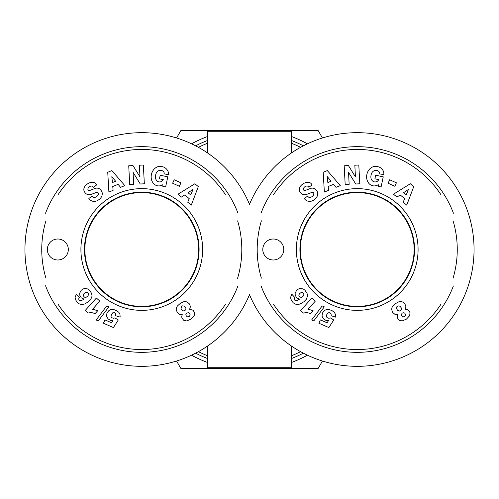 <?xml version="1.0" encoding="UTF-8"?>
<svg xmlns="http://www.w3.org/2000/svg" width="499" height="499" viewBox="0 0 499 499"><rect width="100%" height="100%" fill="white"/><g stroke="black" fill="none" stroke-linecap="round" stroke-linejoin="round"><path stroke-width="0.75" d="M261.382 278.143A100.031 100.031 0 0 1 261.401 220.801M273.595 194.616A100.031 100.031 0 0 1 440.76 194.46M453.073 220.864A100.031 100.031 0 0 1 453.023 278.299M440.785 304.496A100.031 100.031 0 0 1 273.658 304.477M261.014 285.79A102.831 102.831 0 0 0 453.385 285.946M453.441 213.204A102.831 102.831 0 0 0 261.002 213.241M300.329 249.5A56.905 56.905 0 0 1 357.228 192.595A56.905 56.905 0 0 1 414.133 249.5A56.905 56.905 0 0 1 357.228 306.405A56.905 56.905 0 0 1 300.329 249.5M273.284 259.991A10.491 10.491 0 0 1 264.196 244.254A10.491 10.491 0 0 1 282.372 244.254A10.491 10.491 0 0 1 273.284 259.991M414.544 249.5A57.316 57.316 0 0 1 328.573 299.138A57.316 57.316 0 0 1 328.573 199.862A57.316 57.316 0 0 1 414.544 249.5M418.087 249.5A60.859 60.859 0 0 0 326.801 196.793A60.859 60.859 0 0 0 326.801 302.207A60.859 60.859 0 0 0 418.087 249.5M395.564 303.56L398.776 301.839L400.716 301.552L402.568 301.976L404.945 303.966L405.893 306.648L405.076 309.255L407.415 309.586L408.506 310.216L410.035 312.636L409.648 315.699L406.448 319.111L402.157 320.944L399.144 320.258L397.391 317.994L397.173 316.753L397.666 314.445L394.934 314.32L392.738 312.511L391.678 309.598L391.915 307.715L392.85 305.993L395.564 303.56M375.672 175.218L383.251 176.846L381.086 186.957L378.298 186.364L378.292 184.699A9.849 8.165 -77.9 0 1 366.653 177.744A9.849 8.165 -77.9 0 1 376.932 166.504L378.086 166.753A9.855 8.364 -79.8 0 1 383.569 171.556A6.375 6.375 0 0 1 383.743 174.569L379.589 173.908A2.582 2.582 0 0 0 378.872 171.519A5.857 4.834 103.2 0 0 372.242 172.217A5.289 2.957 99.8 0 0 370.944 178.031A5.863 4.697 102.3 0 0 377.175 181.393A7.965 6.68 30.4 0 0 378.729 179.634L374.899 178.81L375.672 175.218M355.45 176.933L354.833 165.219L358.812 165.007L359.798 183.788L355.725 184.006L348.527 172.336L349.157 184.349L345.177 184.561L344.185 165.78L348.427 165.556L355.45 176.933M328.56 190.35L324.356 192.053L323.19 172.267L327.325 170.596L340.281 185.609L336.02 187.331L333.575 184.331L328.205 186.501L328.56 190.35M396.979 197.08L393.486 194.198L410.328 183.751L413.765 186.589L406.735 205.133L403.192 202.207L404.664 198.627L400.198 194.941L396.979 197.08M304.989 182.871A7.073 5.296 136.5 0 1 311.75 184.393L312.125 184.923L308.831 187.256L308.451 186.72A2.963 2.046 144.7 0 0 305.556 186.358A2.963 2.046 144.7 0 0 303.355 189.009A1.378 1.378 0 0 0 305.213 190.462L310.478 188.454A5.171 5.171 0 0 1 314.607 188.653A7.379 6.306 144.7 0 1 315.112 188.94A5.377 3.3 54.7 0 1 317.451 191.972A7.373 6.287 -34.7 0 1 316.803 197.061A7.878 5.489 -34.7 0 1 312.436 200.816A7.379 6.281 144.1 0 1 304.646 198.951L304.309 198.477L307.677 196.095L308.101 196.693A3.331 2.214 144.7 0 0 311.775 196.787A3.331 2.214 144.7 0 0 313.759 193.306A1.378 1.378 0 0 0 311.944 192.389L306.567 194.435A5.171 5.171 0 0 1 303.648 194.66A7.017 5.982 -35.3 0 1 301.639 193.818A5.377 4.16 54.7 0 1 299.625 191.186A6.961 5.308 -22.3 0 1 300.897 185.703A32.89 17.895 48.1 0 1 304.989 182.871M296.743 297.884L295.19 295.177L295.159 293.144L296.574 290.387L298.464 288.996L300.386 288.434L303.298 288.977L304.926 290.206L307.06 293.387L307.534 296.088L306.243 299.369L303.928 301.727L300.111 303.997L297.31 304.546L294.934 303.978L293.212 302.768L291.435 300.454L290.524 297.622L291.753 294.173L294.884 297.535L294.142 298.814L294.391 299.837L295.202 300.523L297.055 300.448L299.575 299.138L296.743 297.884M325.778 320.296L323.552 318.961L322.017 316.154L322.391 313.11L324.338 310.584L326.24 309.592L329.284 309.573L332.116 310.677L334.318 312.337L335.397 314.202L335.621 317.115L331.155 315.736L331.093 313.883L329.976 312.748L328.217 312.792L326.801 314.538L326.483 316.659L327.094 317.632L328.841 318.287L330.375 317.9L333.744 319.965L328.891 327.55L318.892 323.246L320.339 319.878L327.113 322.791L328.461 320.664L325.778 320.296M309.099 309.449L313.135 310.758L310.609 313.559L306.704 312.468L303.448 313.06L300.616 310.515L311.863 298.028L315.312 301.134L307.945 309.318L309.099 309.449M311.626 319.996L322.186 305.931L324.313 306.841L313.784 320.926L311.626 319.996M388.091 183.233L389.663 179.771L396.393 182.821L394.828 186.283L388.091 183.233M302.818 292.47L301.253 292.445L299.3 293.836L298.82 295.832L299.93 297.167L301.621 297.254L303.511 295.913L303.972 293.861L302.818 292.47M408.463 189.433L403.498 192.739L406.186 194.953L408.463 189.433M327.3 176.615L327.843 182.553L331.068 181.243L327.3 176.615M399.456 311.039L401.265 309.773L401.358 307.983L400.011 306.186L397.946 305.862L396.917 306.586L396.512 308.632L397.74 310.521L399.456 311.039M405.051 316.241L405.587 314.719L404.864 313.253L403.853 312.705L402.244 313.098L401.321 314.476L401.732 316.023L403.105 316.952L405.051 316.241M45.927 278.143A100.031 100.031 0 0 1 45.945 220.801M58.14 194.616A100.031 100.031 0 0 1 225.305 194.46M237.618 220.864A100.031 100.031 0 0 1 237.568 278.299M225.33 304.496A100.031 100.031 0 0 1 58.202 304.477M45.559 285.79A102.831 102.831 0 0 0 237.929 285.946M237.986 213.204A102.831 102.831 0 0 0 45.546 213.241M84.867 249.5A56.905 56.905 0 0 1 141.772 192.595A56.905 56.905 0 0 1 198.671 249.5A56.905 56.905 0 0 1 141.772 306.405A56.905 56.905 0 0 1 84.867 249.5M57.828 259.991A10.491 10.491 0 0 1 48.74 244.254A10.491 10.491 0 0 1 66.916 244.254A10.491 10.491 0 0 1 57.828 259.991M199.089 249.5A57.316 57.316 0 0 1 113.117 299.138A57.316 57.316 0 0 1 113.117 199.862A57.316 57.316 0 0 1 199.089 249.5M202.631 249.5A60.859 60.859 0 0 0 111.339 196.793A60.859 60.859 0 0 0 111.339 302.207A60.859 60.859 0 0 0 202.631 249.5M180.108 303.56L183.32 301.839L185.26 301.552L187.113 301.976L189.483 303.966L190.437 306.648L189.62 309.255L193.051 310.216L194.579 312.636L194.186 315.699L190.992 319.111L186.695 320.944L183.682 320.258L181.935 317.994L181.717 316.753L182.21 314.445L179.478 314.32L177.282 312.511L176.222 309.598L176.459 307.715L177.388 305.993L180.108 303.56M160.21 175.218L167.795 176.846L165.631 186.957L162.842 186.364L162.836 184.699A9.849 8.165 -77.9 0 1 151.197 177.744A9.849 8.165 -77.9 0 1 161.476 166.504L162.63 166.753A9.855 8.364 -79.8 0 1 168.113 171.556A6.375 6.375 0 0 1 168.288 174.569L164.134 173.908A2.582 2.582 0 0 0 163.416 171.519A5.857 4.834 103.2 0 0 156.786 172.217A5.289 2.957 99.8 0 0 155.488 178.031A5.863 4.697 102.3 0 0 161.72 181.393A7.965 6.68 30.4 0 0 163.273 179.634L159.443 178.81L160.21 175.218M139.994 176.933L139.377 165.219L143.356 165.007L144.342 183.788L140.269 184.006L133.071 172.336L133.701 184.349L129.721 184.561L128.73 165.78L132.971 165.556L139.994 176.933M113.105 190.35L108.901 192.053L107.734 172.267L111.87 170.596L124.825 185.609L120.565 187.331L118.12 184.331L112.749 186.501L113.105 190.35M181.524 197.08L178.031 194.198L194.872 183.751L198.309 186.589L191.279 205.133L187.736 202.207L189.208 198.627L184.742 194.941L181.524 197.08M89.533 182.871A7.073 5.296 136.5 0 1 96.295 184.393L96.669 184.923L93.375 187.256L92.995 186.72A2.963 2.046 144.7 0 0 90.101 186.358A2.963 2.046 144.7 0 0 87.899 189.009A1.378 1.378 0 0 0 89.758 190.462L95.022 188.454A5.171 5.171 0 0 1 99.151 188.653A7.379 6.306 144.7 0 1 99.657 188.94A5.377 3.3 54.7 0 1 101.996 191.972A7.373 6.287 -34.7 0 1 101.347 197.061A7.878 5.489 -34.7 0 1 96.981 200.816A7.379 6.281 144.1 0 1 89.19 198.951L88.853 198.477L92.215 196.095L92.646 196.693A3.331 2.214 144.7 0 0 96.319 196.787A3.331 2.214 144.7 0 0 98.303 193.306A1.378 1.378 0 0 0 96.488 192.389L91.111 194.435A5.171 5.171 0 0 1 88.192 194.66A7.017 5.982 -35.3 0 1 86.184 193.818A5.377 4.16 54.7 0 1 84.169 191.186A6.961 5.308 -22.3 0 1 85.441 185.703A32.89 17.895 48.1 0 1 89.533 182.871M81.287 297.884L79.734 295.177L79.703 293.144L81.119 290.387L83.009 288.996L84.93 288.434L87.843 288.977L89.471 290.206L91.604 293.387L92.078 296.088L90.787 299.369L88.473 301.727L84.655 303.997L81.855 304.546L79.478 303.978L77.757 302.768L75.979 300.454L75.068 297.622L76.297 294.173L79.428 297.535L78.686 298.814L78.936 299.837L79.746 300.523L81.599 300.448L84.119 299.138L81.287 297.884M110.323 320.296L108.096 318.961L106.561 316.154L106.936 313.11L108.882 310.584L110.784 309.592L113.828 309.573L116.66 310.677L118.862 312.337L119.941 314.202L120.165 317.115L115.699 315.736L115.637 313.883L114.52 312.748L112.762 312.792L111.346 314.538L111.028 316.659L111.639 317.632L113.385 318.287L114.92 317.9L118.288 319.965L113.435 327.55L103.436 323.246L104.884 319.878L111.657 322.791L113.005 320.664L110.323 320.296M93.644 309.449L97.679 310.758L95.153 313.559L91.248 312.468L87.992 313.06L85.161 310.515L96.407 298.028L99.856 301.134L92.49 309.318L93.644 309.449M96.164 319.996L106.73 305.931L108.857 306.841L98.322 320.926L96.164 319.996M172.635 183.233L174.207 179.771L180.937 182.821L179.372 186.283L172.635 183.233M87.362 292.47L85.797 292.445L83.844 293.836L83.364 295.832L84.474 297.167L86.165 297.254L88.055 295.913L88.516 293.861L87.362 292.47M193.007 189.433L188.042 192.739L190.724 194.953L193.007 189.433M111.845 176.615L112.387 182.553L115.612 181.243L111.845 176.615M184 311.039L185.809 309.773L185.902 307.983L184.555 306.186L182.491 305.862L181.461 306.586L181.056 308.632L182.285 310.521L184 311.039M189.595 316.241L190.131 314.719L189.408 313.253L188.397 312.705L186.788 313.098L185.865 314.476L186.277 316.023L187.649 316.952L189.595 316.241M207.528 152.944L207.528 131.281L291.472 131.281L291.472 152.944M291.472 346.056L291.472 367.719L207.528 367.719L207.528 346.056M303.367 145.839A116.822 116.822 0 0 0 291.472 140.481M207.528 140.481A116.822 116.822 0 0 0 195.633 145.839M195.633 353.161A116.822 116.822 0 0 0 207.528 358.519M291.472 358.519A116.822 116.822 0 0 0 303.367 353.161M249.5 204.309A116.822 116.822 0 0 1 428.485 156.923A116.822 116.822 0 0 1 428.485 342.077A116.822 116.822 0 0 1 249.5 294.691A116.822 116.822 0 0 1 70.515 342.077A116.822 116.822 0 0 1 70.515 156.923A116.822 116.822 0 0 1 249.5 204.309M322.429 361.02L318.156 368.418L269.123 368.418A120.527 120.527 0 0 0 272.972 367.719M291.472 362.486A120.527 120.527 0 0 0 307.446 355.182M226.028 367.719A120.527 120.527 0 0 0 229.877 368.418L180.844 368.418L176.571 361.02M191.554 355.182A120.527 120.527 0 0 0 207.528 362.486M272.972 131.281A120.527 120.527 0 0 0 269.123 130.582L318.156 130.582L322.429 137.98M307.446 143.818A120.527 120.527 0 0 0 291.472 136.514M176.571 137.98L180.844 130.582L229.877 130.582A120.527 120.527 0 0 0 226.028 131.281M207.528 136.514A120.527 120.527 0 0 0 191.554 143.818M269.123 368.418L229.877 368.418M229.877 130.582L269.123 130.582M300.591 351.676A114.24 114.24 0 0 1 291.472 355.75M207.528 355.75A114.24 114.24 0 0 1 198.409 351.676M198.409 147.324A114.24 114.24 0 0 1 207.528 143.25M291.472 143.25A114.24 114.24 0 0 1 300.591 147.324"/></g></svg>
